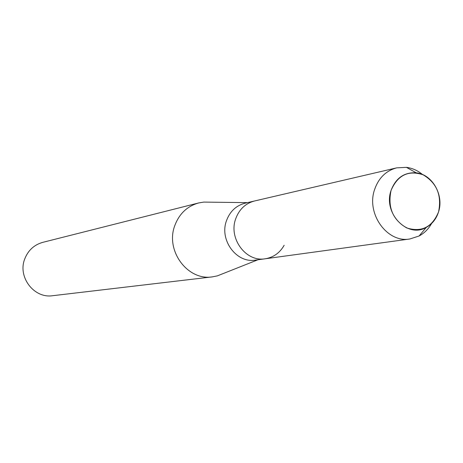 <?xml version="1.0" encoding="UTF-8"?>
<svg xmlns="http://www.w3.org/2000/svg" width="463" height="463" viewBox="0 0 463 463"><rect width="100%" height="100%" fill="white"/><g stroke="black" fill="none" stroke-linecap="round" stroke-linejoin="round"><path stroke-width="0.69" d="M391.044 190.478C387.548 207.308 392.757 219.792 406.682 227.923C421.573 232.553 432.199 227.223 438.548 211.921C441.945 195.363 436.812 182.995 423.147 174.811C408.354 169.909 397.659 175.13 391.044 190.478C382.837 213.183 407.504 238.717 426.284 227.379C432.199 224.109 436.291 218.958 438.548 211.921C444.179 195.207 432.297 174.273 416.22 172.832C404.158 172.149 395.772 178.035 391.044 190.478M422.54 174.545C417.69 170.523 412.319 168.127 406.439 167.351L396.704 167.855L245.049 203.193C236.101 205.566 229.908 211.417 226.471 220.735C219.155 240.1 236.622 263.563 255.547 260.102L265.177 258.782C273.471 257.434 279.797 252.925 284.166 245.274M235.702 218.791C228.294 238.457 246.009 262.289 265.177 258.782C246.009 262.289 228.294 238.457 235.702 218.791C239.18 209.328 245.454 203.396 254.511 200.988C245.454 203.396 239.18 209.328 235.702 218.791M210.15 202.169L203.778 202.088L198.662 202.95C187.197 206.197 179.239 213.761 174.777 225.637C165.158 250.622 187.579 280.914 212.303 276.88L217.384 275.861L223.316 273.511M198.662 202.95L42.828 242.334C34.181 244.777 28.162 250.292 24.759 258.892C17.42 276.967 34.025 298.693 52.672 295.707L212.303 276.88M396.704 167.855C386.009 170.708 378.641 177.942 374.596 189.546C365.984 213.692 387.218 243.191 409.83 238.989L419.102 235.991C424.322 233.167 428.478 229.011 431.58 223.519M257.949 259.772L217.384 275.861M247.41 202.644L203.778 202.088M426.284 227.379L419.102 235.991M409.83 238.989L265.177 258.782M416.22 172.832L406.439 167.351"/></g></svg>
